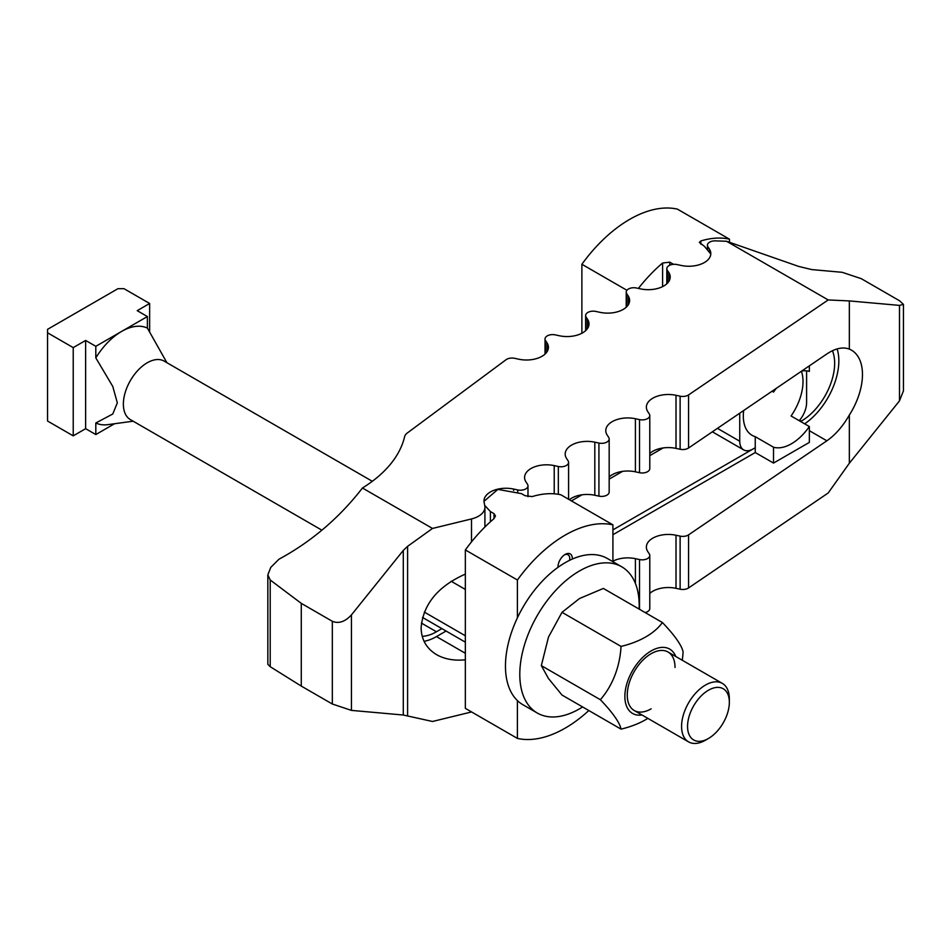 <?xml version="1.0" encoding="UTF-8"?>
<svg xmlns="http://www.w3.org/2000/svg" width="951" height="951" viewBox="0 0 951 951"><rect width="100%" height="100%" fill="white"/><g stroke="black" fill="none" stroke-linecap="round" stroke-linejoin="round"><path stroke-width="1.43" d="M800.623 421.507L801.229 421.162A47.277 27.294 120 0 0 834.657 363.258A47.277 27.294 120 0 0 832.434 350.717M649.783 453.472A21.956 12.672 180 0 1 676.006 448.385L680.12 449.264A7.596 4.386 0 0 0 688.572 447.992L826.871 353.938C835.347 348.304 842.836 346.687 849.338 349.1A53.197 30.705 -60 0 1 851.466 350.146A53.197 30.705 -60 0 1 862.474 374.492A53.197 30.705 -60 0 1 849.338 415.052C842.836 426.321 835.347 434.904 826.871 440.8L688.572 534.854A7.596 4.386 180 0 1 680.12 536.126L676.006 535.247A21.956 12.672 0 0 0 646.371 547.11A21.956 12.672 0 0 0 647.762 551.544L649.295 553.922A7.596 4.386 180 0 1 649.783 555.455A7.596 4.386 180 0 1 639.524 559.568L635.411 558.677A21.956 12.672 0 0 0 612.919 561.197M804.653 423.837A53.197 30.705 120 0 0 838.841 360.845A53.197 30.705 120 0 0 837.13 348.91M424.063 641.319A53.197 30.705 120 0 0 436.45 636.599L446.067 631.036M465.348 659.804C454.233 660.909 444.652 659.209 436.604 654.668C426.512 648.57 421.352 639.595 421.115 627.743C423.231 604.147 437.971 586.268 465.348 574.107M422.22 636.314A47.277 27.294 120 0 0 436.45 631.773L441.894 628.623M663.156 447.933L649.783 455.66M622.56 471.375L609.175 479.102M581.964 494.817L571.432 500.892M586.101 317.087A7.596 4.386 180 0 1 585.626 315.554A7.596 4.386 180 0 1 595.885 311.441L599.998 312.332A21.956 12.672 0 0 0 629.621 300.457A21.956 12.672 0 0 0 628.242 296.023L626.697 293.645A7.596 4.386 180 0 1 626.222 292.112A7.596 4.386 180 0 1 636.481 288.01L640.594 288.89A21.956 12.672 0 0 0 670.217 277.014A21.956 12.672 0 0 0 668.838 272.58L667.305 270.215A7.596 4.386 180 0 1 666.817 268.681A7.596 4.386 180 0 1 677.076 264.568L681.189 265.448A21.956 12.672 0 0 0 710.813 253.584A21.956 12.672 0 0 0 709.434 249.15L707.901 246.773A7.596 4.386 180 0 1 707.413 245.239A7.596 4.386 180 0 1 715.497 240.865L726.564 241.269L798.745 266.446L811.762 269.585L842.182 272.307L861.285 278.679L899.491 300.73L903.45 304.379L899.491 305.39L849.338 300.92L828.202 299.945L688.572 394.915A7.596 4.386 180 0 1 680.12 396.187L676.006 395.295A21.956 12.672 0 0 0 646.371 407.171A21.956 12.672 0 0 0 647.762 411.605L649.295 413.982A7.596 4.386 180 0 1 649.783 415.516A7.596 4.386 180 0 1 639.524 419.617L635.411 418.737A21.956 12.672 0 0 0 605.775 430.613A21.956 12.672 0 0 0 607.166 435.047L608.699 437.412A7.596 4.386 180 0 1 609.175 438.946A7.596 4.386 180 0 1 598.928 443.059L594.815 442.179A21.956 12.672 0 0 0 565.179 454.043A21.956 12.672 0 0 0 566.57 458.477L568.104 460.855A7.596 4.386 180 0 1 568.579 462.388A7.596 4.386 180 0 1 558.332 466.501L554.219 465.61A21.956 12.672 0 0 0 524.583 477.485A21.956 12.672 0 0 0 525.974 481.919L527.508 484.297A7.596 4.386 180 0 1 527.983 485.83A7.596 4.386 180 0 1 517.724 489.943L513.611 489.052A21.956 12.672 0 0 0 483.988 500.927A21.956 12.672 0 0 0 484.118 502.283L484.784 505.908A21.956 12.672 180 0 1 484.915 507.263A21.956 12.672 180 0 1 471.506 518.937L432.503 528.447L407.599 546.338L403.295 550.403L351.43 614.917C345.058 621.788 338.699 623.915 332.327 621.288L301.277 603.362L270.203 579.991L267.837 574.856L270.797 567.343L278.976 559.212C311.595 541.523 339.412 517.784 362.45 488.006A162.11 93.59 0 0 0 404.603 436.723A13.504 7.798 180 0 1 407.325 432.978L506.027 359.74A7.596 4.386 180 0 1 514.681 358.325L518.794 359.205A21.956 12.672 0 0 0 548.43 347.329A21.956 12.672 0 0 0 547.039 342.895L545.505 340.529A7.596 4.386 180 0 1 545.03 338.996A7.596 4.386 180 0 1 555.289 334.883L559.402 335.762A21.956 12.672 0 0 0 589.026 323.899A21.956 12.672 0 0 0 587.635 319.465L586.101 317.087L586.101 330.211M612.919 529.885L755.249 447.707L755.249 436.675A42.213 24.369 -60 0 1 752.063 435.32A42.213 24.369 -60 0 1 743.313 415.991A42.213 24.369 -60 0 1 743.67 410.523M609.175 476.915A21.956 12.672 180 0 1 635.411 471.815L639.524 472.706A7.596 4.386 0 0 0 649.783 468.593L649.783 415.516M569.352 499.691A21.956 12.672 180 0 1 594.815 495.257L598.928 496.137A7.596 4.386 0 0 0 609.175 492.036L609.175 438.946M612.919 534.712L755.249 452.533L755.249 447.707L753.109 448.943A18.913 10.925 -60 0 1 743.646 449.882A18.913 10.925 -60 0 1 739.735 441.228L739.735 413.198M267.837 574.856L267.837 664.321L270.203 666.699L301.277 686.087L332.327 704.013L351.43 710.385L403.295 715.021L432.503 721.476L471.506 711.966A21.956 12.672 0 0 0 471.565 711.942M849.338 349.1L849.338 300.92M649.783 593.424A21.956 12.672 0 0 1 676.006 588.324L680.12 589.204A7.596 4.386 0 0 0 688.572 587.944L828.202 492.975L849.338 463.244L899.491 400.858L903.45 390.837L903.45 304.379M645.158 612.575A7.596 4.386 0 0 0 649.783 608.533L649.783 555.455M849.338 463.244L849.338 415.052M828.202 299.945L726.564 241.269M362.45 488.006L432.503 528.447M301.277 686.087L301.277 603.362M564.49 554.849A8.309 4.791 -60 0 1 568.02 554.754A8.309 4.791 -60 0 1 569.744 558.558A8.309 4.791 -60 0 1 569.566 560.341M558.249 567.153A8.309 4.791 -60 0 1 558.035 566.023M558.011 567.319A10.128 5.849 -60 0 1 557.999 566.832A10.128 5.849 -60 0 1 565.167 554.421A10.128 5.849 -60 0 1 572.324 558.558A10.128 5.849 -60 0 1 572.312 559.057M484.677 505.326L490.419 511.567L493.997 513.635L495.483 515.941L493.997 518.652A118.197 68.246 120 0 0 465.348 549.94L517.403 580.003A118.197 68.246 -60 0 1 612.919 524.857L560.864 494.793A118.197 68.246 120 0 0 532.203 496.588L525.047 495.709L521.457 493.64L497.884 489.396L484 501.32M588.824 710.54A118.197 68.246 -60 0 1 517.403 738.404L465.348 708.352L465.348 549.94M517.403 738.404L517.403 700.566M517.403 617.841L517.403 580.003M612.919 561.708L612.919 524.857M772.046 391.218L773.52 392.074A42.213 24.369 -60 0 1 776.313 388.317M801.764 371.009A42.213 24.369 -60 0 1 809.349 371.389L809.349 365.85M801.396 371.259A42.213 24.369 -60 0 1 803.013 381.529A42.213 24.369 -60 0 1 791.077 415.991L809.349 426.547A42.213 24.369 -60 0 1 773.52 447.22L755.249 436.675M806.603 370.866L806.603 402.618A18.913 10.925 -60 0 1 799.209 420.699M773.52 447.22L773.52 463.078L809.349 442.393L809.349 426.547M773.52 463.078L755.249 452.533M773.52 392.074L773.52 390.219M710.801 254.024L704.394 246.297L699.318 242.398L700.804 240.972A118.197 68.246 -60 0 1 729.465 239.176L729.465 242.279M638.394 288.415A118.197 68.246 -60 0 1 662.597 263.023L669.766 262.155L673.522 264.319M729.465 239.176L677.397 209.125A118.197 68.246 120 0 0 581.881 264.271L626.923 290.281M581.881 264.271L581.881 333.254M639.108 609.08A84.425 48.751 120 0 0 639.191 605.43A84.425 48.751 120 0 0 621.704 566.784L607.38 558.51A84.425 48.751 120 0 0 542.32 581.132A84.425 48.751 120 0 0 505.456 666.104A84.425 48.751 120 0 0 522.943 704.75L537.279 713.024A84.425 48.751 120 0 0 582.606 706.95M621.704 566.784A84.425 48.751 120 0 0 556.644 589.406A84.425 48.751 120 0 0 519.793 674.366A84.425 48.751 120 0 0 537.279 713.024M651.138 708.84A33.772 19.495 -60 0 1 627.256 695.05A33.772 19.495 -60 0 1 651.138 653.694A33.772 19.495 -60 0 1 675.02 667.483M647.869 718.374A75.818 43.77 180 0 1 621.027 729.132L562.005 695.05L548.465 678.491L541.333 665.629L548.465 637.134L562.005 612.325L579.492 598.536L603.374 588.443L662.395 622.525A75.818 16.024 38.8 0 1 683.08 651.946A75.818 59.794 95.1 0 1 682.271 660.244M621.027 729.132A75.818 16.024 -141.2 0 0 600.354 699.71A75.818 59.794 -84.9 0 0 621.027 646.407A75.818 43.77 0 0 0 662.395 622.525M675.757 656.487A37.148 21.445 120 0 0 651.138 650.936A37.148 21.445 120 0 0 625.283 690.83A37.148 21.445 120 0 0 641.984 714.986M621.027 646.407L562.005 612.325M600.354 699.71L541.333 665.629M95.813 434.559L85.638 428.675L73.227 435.855L73.227 347.614L85.638 340.446L95.813 346.319L95.813 357.885L112.765 386.439L117.33 402.855L112.765 414.006L95.813 422.993L95.813 434.559L114.56 423.73M133.14 421.198L107.974 424.633A54.041 31.193 -60 0 1 95.813 422.993M321.925 530.194L130.37 419.593A33.772 19.495 -60 0 1 123.368 404.139A33.772 19.495 -60 0 1 138.109 370.153A33.772 19.495 -60 0 1 164.143 361.107L372.316 481.301M708.447 738.487L705.464 740.211A33.772 19.495 -60 0 1 688.572 741.875A33.772 19.495 -60 0 1 681.582 726.421A33.772 19.495 -60 0 1 696.322 692.435A33.772 19.495 -60 0 1 722.344 683.389A33.772 19.495 -60 0 1 729.346 698.842L729.346 702.29A29.552 17.059 120 0 0 708.447 690.224A29.552 17.059 120 0 0 687.549 726.421A29.552 17.059 120 0 0 708.447 738.487A29.552 17.059 120 0 0 729.346 702.29M166.912 362.711L147.393 328.107L147.393 316.54L137.217 310.656L149.64 303.488L123.963 288.664L117.995 288.664L47.55 329.343L47.55 421.031L73.227 435.855M73.227 347.614L47.55 332.791M147.393 316.54L95.813 346.319M149.64 303.488L149.64 331.447M85.638 340.446L85.638 428.675M95.813 357.885A54.041 31.193 -60 0 1 121.609 331.423A54.041 31.193 -60 0 1 147.393 328.107M799.601 420.235L801.229 421.162M809.349 430.684L826.871 440.8M436.45 636.599L465.348 653.278M421.412 623.083L436.45 631.773M587.635 328.333L587.635 319.465M545.505 353.653L545.505 340.529M547.039 351.763L547.039 342.895M471.506 541.88L471.506 518.937M407.599 715.746L407.599 546.338M513.611 490.443L513.611 489.052M517.724 491.833L517.724 489.943M554.219 493.807L554.219 465.61M558.332 494.294L558.332 466.501M594.815 495.257L594.815 442.179M598.928 496.137L598.928 443.059M635.411 471.815L635.411 418.737M639.524 472.706L639.524 419.617M676.006 448.385L676.006 395.295M680.12 449.264L680.12 396.187M688.572 447.992L688.572 394.915M628.242 304.891L628.242 296.023M626.697 306.769L626.697 293.645M668.838 281.448L668.838 272.58M667.305 283.339L667.305 270.215M709.434 250.529L709.434 249.15M707.901 248.829L707.901 246.773M688.572 587.944L688.572 534.854M899.491 400.858L899.491 305.39M403.295 715.021L403.295 550.403M351.43 710.385L351.43 614.917M332.327 704.013L332.327 621.288M270.203 666.699L270.203 579.991M680.12 589.204L680.12 536.126M676.006 588.324L676.006 535.247M639.524 609.318L639.524 559.568M635.411 583.462L635.411 558.677M465.348 635.767L424.312 612.075M465.348 589.442L451.154 581.251M493.997 518.652L493.997 513.635M490.419 521.778L490.419 511.567M717.446 428.354L739.735 441.228M700.804 240.972L700.804 244.229M669.766 262.155L669.766 265.21M662.597 263.023L662.597 286.62M585.626 315.554L585.626 330.675M545.03 338.996L545.03 354.105M484.915 507.263L484.915 526.997M527.983 485.83L527.983 496.707M568.579 462.388L568.579 499.251M626.222 292.112L626.222 307.232M666.817 268.681L666.817 283.79M707.413 245.239L707.413 248.401M422.517 617.437L465.348 642.163M743.646 449.882L712.358 431.813M688.572 741.875L634.246 710.516M722.344 683.389L668.018 652.017"/></g></svg>
